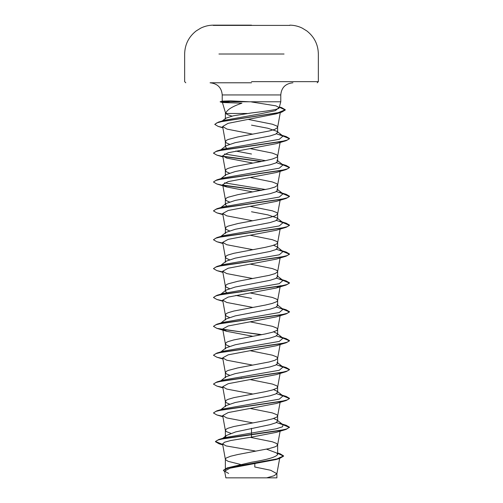 <?xml version="1.0" encoding="UTF-8"?>
<svg xmlns="http://www.w3.org/2000/svg" width="503" height="503" viewBox="0 0 503 503"><rect width="100%" height="100%" fill="white"/><g stroke="black" fill="none" stroke-linecap="round" stroke-linejoin="round"><path stroke-width="0.75" d="M289.791 25.408L213.209 25.408M251.5 25.15L213.209 25.15L251.5 25.15M251.5 477.85L274.21 477.85M251.5 82.781L210.072 82.781C217.522 83.567 221.578 87.623 222.225 94.935L251.5 94.935L222.225 94.935L222.225 101.134L230.758 100.877L249.375 101.776M225.363 118.928L225.841 118.186L233.229 115.835L251.5 112.936C267.206 111.069 280.919 109.258 279.033 107.479L275.921 105.856L251.5 101.952M251.5 101.776L280.775 101.776L229.066 101.776L222.502 102.511L241.924 103.172C232.204 106.447 226.79 109.887 225.684 113.477L222.414 102.467M292.928 82.781C285.478 83.567 281.422 87.623 280.775 94.935L251.5 94.935L280.775 94.935L280.775 101.776L279.134 107.875L279.033 107.479L275.386 110.666L260.271 113.848L224.784 120.223L218.359 122.135L277.813 112.854L285.295 109.755L281.504 107.554L279.379 106.982M247.13 113.477L225.363 113.477L225.363 118.557M226.595 148.222L225.363 146.801L226.023 145.769L235.215 142.676L269.973 135.98L275.619 134.175L277.637 132.364L276.977 131.333L267.791 128.24L251.5 125.146M229.399 144.216L226.363 142.902L225.375 141.777L226.363 140.356L228.104 139.507L237.743 136.961L269.105 131.013L274.896 129.315L277.524 127.617L277.524 126.769L276.637 125.92L272.356 124.222L247.992 119.356M277.637 453.084L280.001 453.719L283.585 455.9L277.071 458.899L227.205 467.903L251.5 462.238C267.357 459.66 276.072 457.076 277.637 454.486L276.681 452.983L266.546 449.166M240.384 464.401L228.104 461.326L225.476 459.629L225.476 458.78L226.363 457.931L230.644 456.234L237.743 454.536L269.105 448.588L274.896 446.89L276.637 446.042L277.625 444.916L276.637 443.495L272.356 441.797L250.161 437.314M230.833 433.36L226.363 431.605L225.363 430.335L225.363 437.025L226.319 435.516L235.662 431.907L269.992 424.677L275.65 422.872L277.637 421.074L276.977 420.036L273.607 418.483M225.363 430.335L226.363 429.059L228.104 428.21L233.895 426.513L265.257 420.571L272.356 418.873L276.637 417.169L277.524 416.321L277.524 415.472L276.637 414.623L272.356 412.925L250.211 408.455M229.406 404.054L226.363 402.74L225.363 401.463L225.363 406.638L226.042 405.6L235.222 402.507L269.973 395.811L275.644 394.006L277.637 392.202L276.977 391.164L273.601 389.618M225.363 401.463L226.363 400.187L228.104 399.338L233.895 397.64L265.257 391.699L272.356 390.001L276.637 388.303L277.524 387.455L277.524 386.606L276.637 385.757L272.356 384.059L250.211 379.583M225.363 377.766L226.029 376.728L235.209 373.641L269.985 366.939L275.65 365.134L277.637 363.329L276.971 362.298L283.019 367.027L276.405 364.744M229.399 375.181L226.363 373.867L225.375 372.742L226.363 371.321L228.104 370.472L237.743 367.926L269.105 361.978L274.896 360.28L277.524 358.582L277.524 357.734L276.637 356.885L272.356 355.187L250.211 350.71M229.399 346.309L226.363 344.995L225.363 343.725L225.363 348.893L226.029 347.862L235.215 344.769L269.985 338.066L275.644 336.262L277.637 334.457L276.971 333.426L273.601 331.873M225.363 343.725L226.363 342.449L228.104 341.6L233.895 339.902L265.257 333.961L272.356 332.257L276.637 330.559L277.524 329.71L277.524 328.861L276.637 328.013L272.356 326.315L250.211 321.845M229.406 317.443L226.363 316.123L225.363 314.853L225.363 320.027L226.042 318.99L235.222 315.897L269.973 309.2L275.619 307.396L277.637 305.591L276.977 304.554L283.013 309.288L276.392 307.006M225.363 314.853L226.363 313.576L228.104 312.728L233.895 311.03L265.257 305.088L272.356 303.391L276.637 301.693L277.524 300.844L277.524 299.995L276.637 299.14L272.356 297.443L250.211 292.972M226.595 292.57L225.363 291.155L226.029 290.118L235.209 287.031L269.985 280.328L275.65 278.524L277.637 276.719L276.971 275.682L283.019 280.416L276.405 278.134M229.399 288.571L226.363 287.257L225.375 286.125L226.363 284.711L228.104 283.862L237.743 281.309L269.105 275.367L274.896 273.67L277.524 271.972L277.524 271.123L276.637 270.274L272.356 268.577L250.211 264.1M229.399 259.699L226.363 258.385L225.363 257.108L225.363 262.283L226.029 261.246L235.215 258.158L269.979 251.456L275.644 249.651L277.637 247.847L276.971 246.816L273.601 245.263M225.363 257.108L226.363 255.838L228.104 254.99L233.895 253.292L265.257 247.344L272.356 245.646L276.637 243.949L277.524 243.1L277.524 242.251L276.637 241.402L272.356 239.705L250.211 235.234M225.363 233.411L226.042 232.38L235.215 229.286L269.973 222.59L275.619 220.786L277.637 218.981L276.977 217.944L267.791 214.856L251.5 211.763M229.406 230.827L226.363 229.513L225.375 228.387L226.363 226.966L228.104 226.117L237.743 223.571L269.105 217.629L274.896 215.932L277.524 214.228L277.524 213.379L276.637 212.53L272.356 210.832L250.211 206.362M226.595 205.96L225.363 204.545L226.029 203.508L235.209 200.42L269.985 193.718L275.65 191.913L277.637 190.109L276.971 189.071L283.013 193.806L276.405 191.524M229.399 201.954L226.363 200.647L225.375 199.515L226.363 198.094L228.104 197.245L237.743 194.699L269.105 188.757L274.896 187.059L277.524 185.362L277.524 184.513L276.637 183.664L272.356 181.96L250.211 177.49M229.399 173.089L226.363 171.774L225.363 170.498L225.363 175.673L226.029 174.635L235.222 171.542L269.979 164.846L275.644 163.041L277.637 161.237L276.958 160.206L283.013 164.934L276.405 162.651M225.363 170.498L226.363 169.228L228.104 168.379L233.895 166.682L265.257 160.734L272.356 159.036L276.637 157.338L277.524 156.49L277.524 155.641L276.637 154.792L272.356 153.094L250.211 148.618M241.949 378.093L241.182 377.948M251.5 298.373L235.806 295.412M241.949 291.482L241.182 291.338M251.5 154.019L235.806 151.057M277.637 453.322L283.585 456.139L279.593 458.466L275.971 459.566L230.016 468.192L224.634 471.135L228.645 473.442M279.85 457.365L276.889 473.7L273.997 475.775L266.678 477.85L276.901 477.85L225.847 477.85L224.634 471.135M276.889 473.7L270.664 470.274L254.776 466.998L254.851 463.665M251.5 428.286L251.5 437.12L230.764 440.515L224.558 442.212L222.584 443.904L226.111 445.91L255.14 450.977L255.128 451.348M231.984 116.105L228.104 114.885L225.684 113.477M276.977 420.036L283.019 424.771L282.529 426.789L276.16 428.801L225.099 437.579L222.59 438.566M215.466 441.483L218.12 439.955L225.784 438.195L286.119 429.399L289.489 427.204L286.597 429.009L278.36 430.813L218.799 439.503L215.466 441.483L222.684 444.457M227.205 467.903L223.363 470.305L224.747 471.757M215.466 441.722L219.119 443.816L222.728 444.709M279.593 458.466L229.362 467.526L223.363 470.305M222.791 127.492L218.145 126.391L214.8 124.423L216.837 122.883L222.666 121.342L281.768 112.106L276.122 113.848L228.06 123.354L222.622 126.536L227.029 129.114L252.795 134.182M222.81 156.464L216.875 155.125L213.511 153.176L215.68 151.617L221.949 150.057L286.119 140.689L276.273 143.663L228.199 152.742L222.684 155.767L226.727 158.099L252.789 163.054M222.81 185.33L216.875 183.997L213.511 182.048L215.68 180.489L221.949 178.93L286.125 169.561L276.26 172.535L228.192 181.614L222.684 184.632L226.727 186.971L252.789 191.926M276.266 201.401L228.211 210.48L222.684 213.505L226.727 215.837L252.789 220.798M222.81 243.075L216.875 241.736L213.511 239.793L215.68 238.227L221.942 236.668L286.125 227.299L276.273 230.273L228.199 239.353L222.691 242.377L226.727 244.709L252.789 249.664M222.81 271.947L216.881 270.608L213.511 268.659L215.686 267.099L221.949 265.54L286.125 256.172L276.273 259.146L228.186 268.225L222.697 271.249L226.727 273.582L252.789 278.536M280.316 285.679L276.273 288.012L228.217 297.084L222.691 300.115L226.734 302.454L252.789 307.408M261.051 334.784L216.875 328.346L213.511 326.403L215.686 324.837L221.949 323.278L286.125 313.916L276.273 316.884L228.211 325.963L222.691 328.987L226.734 331.32L252.789 336.281M222.81 358.557L216.881 357.218L213.511 355.269L215.686 353.71L221.949 352.15L286.119 342.782L276.279 345.756L228.199 354.835L222.697 357.859L226.727 360.192L252.789 365.147M222.81 387.423L216.875 386.09L213.511 384.141L215.68 382.582L221.942 381.023L286.125 371.654L276.273 374.628L228.205 383.701L222.691 386.725L226.734 389.064L252.789 394.019M222.81 416.295L216.881 414.962L213.511 413.013L215.686 411.448L221.949 409.888L286.125 400.526L276.273 403.5L228.217 412.567L222.684 415.597L226.734 417.93L252.789 422.891M286.119 429.399L276.273 432.366L251.5 437.12M229.066 101.776L222.225 101.134M283.019 424.771L276.405 422.489M220.069 410.272L223.231 408.926L279.259 399.156L283.013 395.899L276.405 393.616M220.069 381.4L223.231 380.054L279.253 370.283L283.019 367.027M220.672 352.163L223.225 351.188L279.259 341.418L283.013 338.161L276.405 335.878M220.069 323.662L223.231 322.316L279.259 312.545L283.013 309.288M220.672 294.418L223.225 293.444L279.253 283.673L283.019 280.416M220.672 265.553L223.231 264.572L279.259 254.801L283.013 251.544L276.405 249.268M220.672 236.68L223.231 235.706L279.253 225.935L283.019 222.678L276.392 220.389M220.672 207.808L223.225 206.834L279.259 197.063L283.013 193.806M265.615 189.53L224.533 182.847M220.672 178.942L223.231 177.961L279.259 168.191L283.013 164.934M265.615 160.664L224.533 153.975M220.069 150.441L223.225 149.095L279.253 139.325L283.019 136.068L276.392 133.779M222.156 121.21L224.784 120.223M289.489 427.204L286.125 425.261L282.516 424.375M213.524 412.888L216.875 410.825L281.051 401.457L287.314 399.898L289.489 398.338L286.125 396.389L282.516 395.509M213.524 384.022L216.881 381.953L281.051 372.585L287.314 371.025L289.489 369.466L286.119 367.517L282.516 366.637M213.524 355.149L216.875 353.081L281.058 343.719L287.32 342.153L289.489 340.594L286.125 338.645L282.516 337.765M261.818 334.64L222.93 329.465M213.524 326.277L216.875 324.209L281.051 314.847L287.314 313.287L289.489 311.728L286.119 309.773L282.516 308.899M213.524 297.411L216.881 295.343L281.058 285.974L287.32 284.415L289.489 282.856L286.125 280.907L282.516 280.026M213.524 268.539L216.875 266.471L281.051 257.108L287.314 255.543L289.489 253.984L286.125 252.034L282.516 251.154M213.524 239.667L216.881 237.598L281.051 228.236L287.314 226.677L289.489 225.111L286.119 223.162L282.516 222.282M213.524 210.795L216.875 208.732L281.051 199.364L287.32 197.805L289.489 196.239L286.125 194.296L282.516 193.416M261.818 190.291L222.936 185.117M213.524 181.929L216.881 179.86L281.051 170.492L287.314 168.933L289.489 167.373L286.119 165.424L282.516 164.544M261.818 161.419L222.936 156.244M213.524 153.057L216.881 150.988L281.058 141.626L287.32 140.06L289.489 138.501L286.125 136.552L282.516 135.672M214.812 124.304L218.359 122.135M289.489 427.449L282.938 424.708M286.125 400.526L289.489 398.577L282.938 395.836M286.125 371.654L289.489 369.705L282.938 366.97M286.119 342.782L289.489 340.833L282.938 338.098M286.125 313.916L289.489 311.967L282.938 309.226M222.81 300.813L216.875 299.48L213.511 297.531L215.68 295.971L221.949 294.406L286.119 285.044L289.489 283.095L282.938 280.353M286.125 256.172L289.489 254.222L282.938 251.487M286.125 227.299L289.489 225.357L282.938 222.615M222.81 214.203L216.881 212.87L213.511 210.92L215.686 209.355L221.949 207.796L286.119 198.434L289.489 196.484L282.938 193.743M261.051 190.436L223.244 185.412M286.125 169.561L289.489 167.612L282.938 164.877M261.051 161.564L223.244 156.54M286.119 140.689L289.489 138.74L282.938 136.005M281.768 112.106L285.295 110L279.316 107.208M229.066 101.656L220.201 101.656L228.764 101.92M229.293 101.895L228.702 101.895M284.057 54.016L218.937 54.016M251.5 81.643L318.355 81.643L251.5 81.643M289.791 25.15C294.142 25.207 298.266 26.187 302.177 28.086L306.786 30.903C314.274 36.788 318.135 44.497 318.355 54.016L318.355 81.643L317.217 82.781M277.637 132.364L277.637 127.196M277.637 454.486L277.637 444.771M277.637 421.074L277.637 415.899M277.637 392.202L277.637 387.027M277.637 363.329L277.637 358.155M277.637 334.457L277.637 329.289M277.637 305.591L277.637 300.417M277.637 276.719L277.637 271.545M277.637 247.847L277.637 242.679M277.637 218.981L277.637 213.806M277.637 190.109L277.637 184.934M277.637 161.237L277.637 156.062M225.363 469.984L225.363 459.201M225.363 377.25L225.363 372.591M225.363 291.155L225.363 285.981M225.363 232.895L225.363 228.243M225.363 204.545L225.363 199.37M225.363 146.801L225.363 141.632M276.901 477.85L276.901 473.549M225.099 437.579L218.799 439.503M277.637 452.989L280.001 453.719M219.119 443.816L222.76 444.897M280.297 112.553L277.625 127.341M222.622 126.536L225.375 141.777M280.108 142.487L277.625 156.213M222.684 155.767L225.375 170.649M280.108 171.353L277.625 185.079M222.684 184.639L225.375 199.515M280.19 199.766L277.625 213.951M222.684 213.505L225.375 228.387M280.108 229.098L277.625 242.823M222.684 242.377L225.375 257.259M280.108 257.97L277.625 271.695M222.684 271.249L225.375 286.125M280.108 286.836L277.625 300.561M222.684 300.121L225.375 314.997M280.108 315.708L277.625 329.434M222.684 328.987L225.375 343.87M280.19 344.121L277.625 358.306M222.684 357.859L225.375 372.742M280.108 373.446L277.625 387.172M222.684 386.732L225.375 401.608M280.108 402.318L277.625 416.044M222.684 415.597L225.375 430.48M280.108 431.19L277.625 444.916M222.584 443.904L225.375 459.352M279.775 423.363L286.125 425.261M223.231 408.926L216.875 410.825M279.769 394.49L286.125 396.389M223.231 380.054L216.881 381.953M279.775 365.624L286.119 367.517M223.225 351.188L216.875 353.081M279.769 336.752L286.125 338.645M223.231 322.316L216.875 324.209M282.12 308.591L286.119 309.773M223.225 293.444L216.881 295.343M279.775 279.008L286.125 280.907M223.231 264.572L216.875 266.471M279.769 250.136L286.125 252.034M223.231 235.706L216.881 237.598M279.775 221.27L286.119 223.162M223.225 206.834L216.875 208.732M279.769 192.398L286.125 194.296M223.231 177.961L216.881 179.86M282.12 164.236L286.119 165.424M223.225 149.095L216.881 150.988M279.775 134.659L286.125 136.552M220.88 409.637L226.036 405.594M283.013 395.899L276.977 391.164M220.88 380.765L226.023 376.728M220.88 351.893L226.029 347.862M283.013 338.161L276.971 333.426M220.88 323.027L226.036 318.984M220.88 294.154L226.023 290.118M220.88 265.282L226.029 261.246M283.013 251.544L276.971 246.816M220.88 236.41L226.036 232.373M283.019 222.678L276.977 217.944M220.88 207.544L226.029 203.508M220.88 178.672L226.029 174.635M219.981 150.504L226.023 145.769M283.019 136.068L276.977 131.333M221.898 121.261L225.841 118.186M222.848 127.812L218.145 126.391M222.892 156.923L216.875 155.125M226.727 186.971L216.875 183.997M276.266 201.407L286.119 198.434M222.892 214.662L216.881 212.87M222.892 243.534L216.875 241.736M222.892 272.4L216.881 270.608M276.273 288.018L286.119 285.044M222.892 301.272L216.875 299.48M226.734 331.326L216.875 328.346M222.892 359.016L216.881 357.218M222.892 387.882L216.875 386.09M222.892 416.754L216.881 414.962M213.209 25.15C208.858 25.207 204.734 26.187 200.823 28.086L196.214 30.903C188.726 36.788 184.865 44.497 184.645 54.016L184.645 81.643L185.783 82.781M222.307 101.09L220.201 101.895L222.502 102.511M226.319 435.516L222.835 438.276"/></g></svg>
